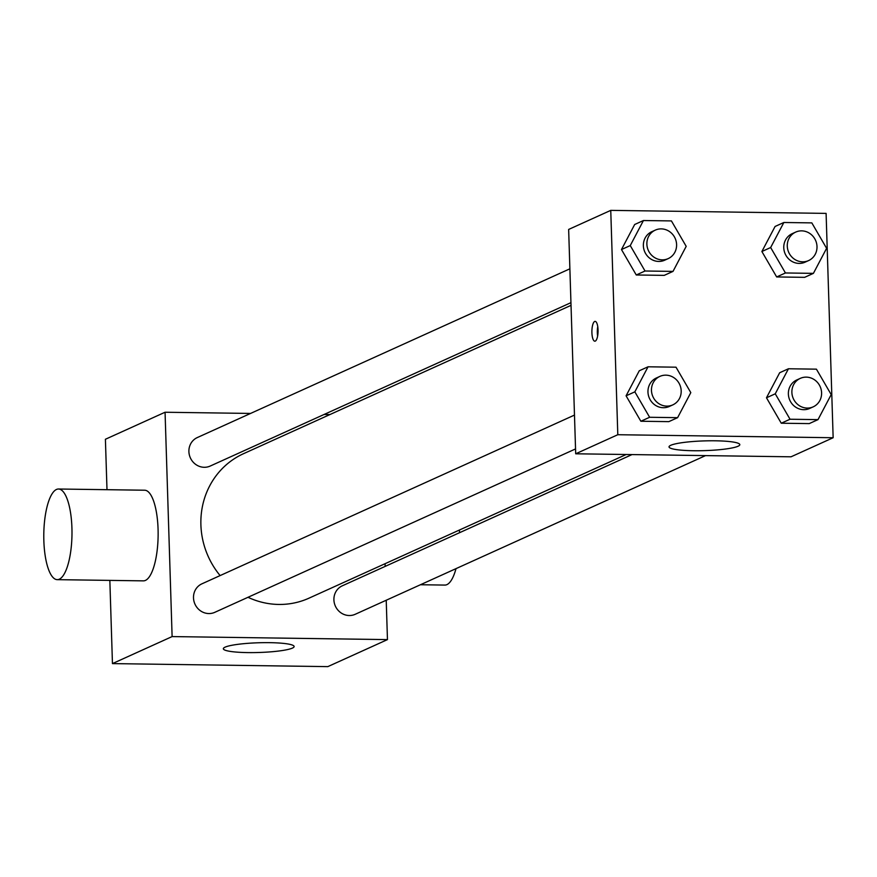 <?xml version="1.0" encoding="UTF-8"?>
<svg xmlns="http://www.w3.org/2000/svg" width="877" height="877" viewBox="0 0 877 877"><rect width="100%" height="100%" fill="white"/><g stroke="black" fill="none" stroke-linecap="round" stroke-linejoin="round"><path stroke-width="1.32" d="M386.22 600.241L387.459 639.607L327.801 666.63L112.453 663.604L109.844 580.388M106.994 489.695L105.404 439.267L165.062 412.245L250.559 413.44M324.084 414.47L329.916 414.558M571.026 305.349L243.543 453.683A79.314 74.589 65.6 0 0 220.116 575.586M247.994 597.292A79.314 74.589 65.6 0 0 308.989 598.169L626.189 454.494M387.459 639.607L172.111 636.581L165.062 412.245M385.069 563.703L385.156 566.389M574.479 415.084L201.907 583.83A15.633 14.701 65.6 0 0 194.968 604.143A15.633 14.701 65.6 0 0 214.81 612.321L575.542 448.925M569.886 268.811L197.314 437.557A15.633 14.701 65.6 0 0 190.364 457.871A15.633 14.701 65.6 0 0 210.217 466.049L570.949 302.664M705.536 455.612L355.218 614.284A15.633 14.701 -114.4 0 1 333.907 599.835A15.633 14.701 -114.4 0 1 342.315 585.803L632.021 454.582M172.111 636.581L112.453 663.604M292.381 648.103A35.409 4.867 -1.8 0 1 253.256 652.609A35.409 4.867 -1.8 0 1 223.339 648.739A35.409 4.867 -1.8 0 1 258.583 642.764A35.409 4.867 -1.8 0 1 294.124 646.524A35.409 4.867 -1.8 0 1 292.381 648.103M58.518 489.015L144.661 490.221A45.319 14.098 90.8 0 1 158.123 535.737A45.319 14.098 90.8 0 1 143.389 580.859L57.257 579.653A45.319 14.098 90.8 0 1 43.85 540.692A45.319 14.098 90.8 0 1 58.518 489.015A45.319 14.098 90.8 0 1 71.98 534.532A45.319 14.098 90.8 0 1 57.257 579.653M459.515 532.712A45.319 14.098 -89.2 0 0 459.395 530.048M420.445 584.74L444.869 585.08A45.319 14.098 -89.2 0 0 456.007 568.636M833.15 437.733L791.032 456.807L575.696 453.793L568.647 229.445L610.754 210.37L826.101 213.396L833.15 437.733L617.803 434.718L610.754 210.37M677.603 417.671L668.833 421.64L640.857 421.245L626.079 395.812L639.267 370.774L626.079 395.812L634.849 391.844L648.048 366.794L676.014 367.189L690.802 392.622L677.603 417.671L649.627 417.277L634.849 391.844M813.407 273.361L804.637 277.34L776.66 276.946L761.883 251.513L775.082 226.463L761.883 251.513L770.653 247.533L783.852 222.495L811.828 222.89L826.605 248.323L813.407 273.361L785.441 272.966L770.653 247.533M673.01 271.399L664.229 275.367L636.263 274.983L621.475 249.539L634.674 224.501L621.475 249.539L630.256 245.571L643.444 220.533L671.42 220.916L686.198 246.349L673.01 271.399L645.033 271.004L630.256 245.571M818.011 419.634L809.23 423.602L781.264 423.218L766.476 397.785L779.675 372.736L766.476 397.785L775.257 393.806L788.445 368.768L816.421 369.162L831.199 394.595L818.011 419.634L790.034 419.239L775.257 393.806M617.803 434.718L575.696 453.793M738.072 446.229A35.409 4.867 -1.8 0 1 698.947 450.745A35.409 4.867 -1.8 0 1 669.03 446.875A35.409 4.867 -1.8 0 1 704.264 440.901A35.409 4.867 -1.8 0 1 739.815 444.65A35.409 4.867 -1.8 0 1 738.072 446.229M591.909 332.679A9.91 3.08 90.8 0 1 595.121 321.377A9.91 3.08 90.8 0 1 598.059 331.331A9.91 3.08 90.8 0 1 594.836 341.197A9.91 3.08 90.8 0 1 591.909 332.679M597.632 336.034A9.91 3.08 90.8 0 1 597.336 332.756A9.91 3.08 90.8 0 1 597.763 326.617M800.284 378.371L796.776 379.96A15.633 14.701 65.6 0 0 789.837 400.263A15.633 14.701 65.6 0 0 809.679 408.441L813.187 406.851A15.633 14.701 65.6 0 0 821.596 392.819A15.633 14.701 65.6 0 0 800.284 378.371A15.633 14.701 65.6 0 0 793.345 398.673A15.633 14.701 65.6 0 0 813.187 406.851M788.445 368.768L779.675 372.736M809.23 423.602L781.264 423.218L766.476 397.785M790.034 419.239L781.264 423.218M659.877 376.397L656.369 377.987A15.633 14.701 65.6 0 0 649.429 398.301A15.633 14.701 65.6 0 0 669.272 406.479L672.78 404.889A15.633 14.701 65.6 0 0 681.188 390.846A15.633 14.701 65.6 0 0 659.877 376.397A15.633 14.701 65.6 0 0 652.937 396.711A15.633 14.701 65.6 0 0 672.78 404.889M648.048 366.794L639.267 370.774M668.833 421.64L640.857 421.245L626.079 395.812M649.627 417.277L640.857 421.245M795.691 232.098L792.183 233.688A15.633 14.701 65.6 0 0 785.233 253.99A15.633 14.701 65.6 0 0 805.086 262.168L808.594 260.579A15.633 14.701 65.6 0 0 817.002 246.547A15.633 14.701 65.6 0 0 795.691 232.098A15.633 14.701 65.6 0 0 788.741 252.401A15.633 14.701 65.6 0 0 808.594 260.579M783.852 222.495L775.082 226.463M804.637 277.34L776.66 276.946L761.883 251.513M785.441 272.966L776.66 276.946M655.283 230.125L651.775 231.714A15.633 14.701 65.6 0 0 644.836 252.028A15.633 14.701 65.6 0 0 664.678 260.206L668.186 258.616A15.633 14.701 65.6 0 0 676.595 244.584A15.633 14.701 65.6 0 0 655.283 230.125A15.633 14.701 65.6 0 0 648.344 250.438A15.633 14.701 65.6 0 0 668.186 258.616M643.444 220.533L634.674 224.501M664.229 275.367L636.263 274.983L621.475 249.539M645.033 271.004L636.263 274.983"/></g></svg>
